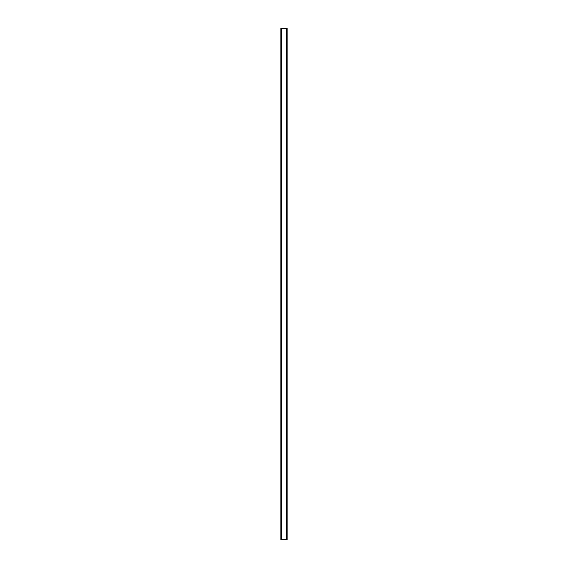 <?xml version="1.0" encoding="UTF-8"?>
<svg xmlns="http://www.w3.org/2000/svg" width="568" height="568" viewBox="0 0 568 568"><rect width="100%" height="100%" fill="white"/><g stroke="black" fill="none" stroke-linecap="round" stroke-linejoin="round"><path stroke-width="0.85" d="M287.089 28.4L280.862 28.4L280.862 539.6L287.138 539.6L287.138 28.4L287.089 539.6M281.536 28.4L281.536 539.6M281.607 28.4L281.607 539.6M281.735 28.4L281.735 539.6M286.265 28.4L286.265 539.6M286.393 28.4L286.393 539.6M286.464 28.4L286.464 539.6M280.911 28.4L280.911 539.6M280.961 28.4L280.961 539.6M281.046 28.4L281.046 539.6M286.954 28.4L286.954 539.6M287.039 28.4L287.039 539.6"/></g></svg>
